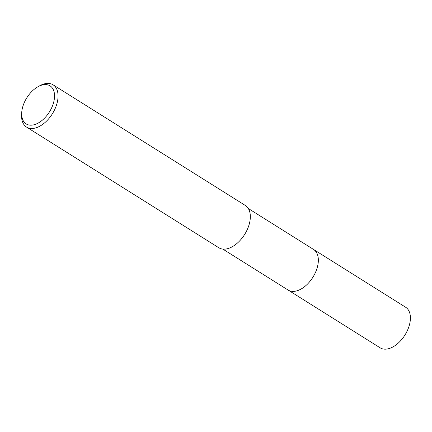 <?xml version="1.0" encoding="UTF-8"?>
<svg xmlns="http://www.w3.org/2000/svg" width="432" height="432" viewBox="0 0 432 432"><rect width="100%" height="100%" fill="white"/><g stroke="black" fill="none" stroke-linecap="round" stroke-linejoin="round"><path stroke-width="0.65" d="M313.308 249.296A23.965 14.218 122.1 0 1 313.556 249.448A23.96 14.218 122.1 0 1 316.802 268.996A23.96 14.218 122.1 0 1 300.267 289.467A23.96 14.218 122.1 0 1 288.079 290.039A23.965 14.218 122.1 0 1 287.842 289.883M313.384 249.345A23.96 14.218 122.1 0 1 316.861 268.844A23.96 14.218 122.1 0 1 300.267 289.472A23.96 14.218 122.1 0 1 287.912 289.931M37.854 86.805L39.523 85.865A24.959 14.812 122.1 0 1 40.387 85.401A24.959 14.812 122.1 0 1 53.077 84.807A24.959 14.812 122.1 0 1 56.462 105.17A24.959 14.812 122.1 0 1 39.236 126.495A24.959 14.812 122.1 0 1 26.546 127.089A24.959 14.812 122.1 0 1 21.6 114.426L21.719 112.509A22.464 13.327 122.1 0 1 37.854 86.805A22.464 13.327 122.1 0 1 38.626 86.389A22.464 13.327 122.1 0 1 54.535 96.503A22.464 13.327 122.1 0 1 37.595 123.374A22.464 13.327 122.1 0 1 21.719 112.509M53.077 84.807L245.344 205.47A24.959 14.812 122.1 0 1 248.735 225.828A24.959 14.812 122.1 0 1 231.503 247.153A24.959 14.812 122.1 0 1 218.813 247.747L26.546 127.089M288.085 290.045A23.965 14.218 122.1 0 0 307.044 284.526A23.965 14.218 122.1 0 0 318.341 260.809A23.965 14.218 122.1 0 0 313.556 249.448L405.616 307.228A23.96 14.218 122.1 0 1 410.4 318.584A23.96 14.218 122.1 0 1 399.103 342.295A23.96 14.218 122.1 0 1 380.144 347.814L222.858 249.107M313.551 249.448L248.33 208.516"/></g></svg>
